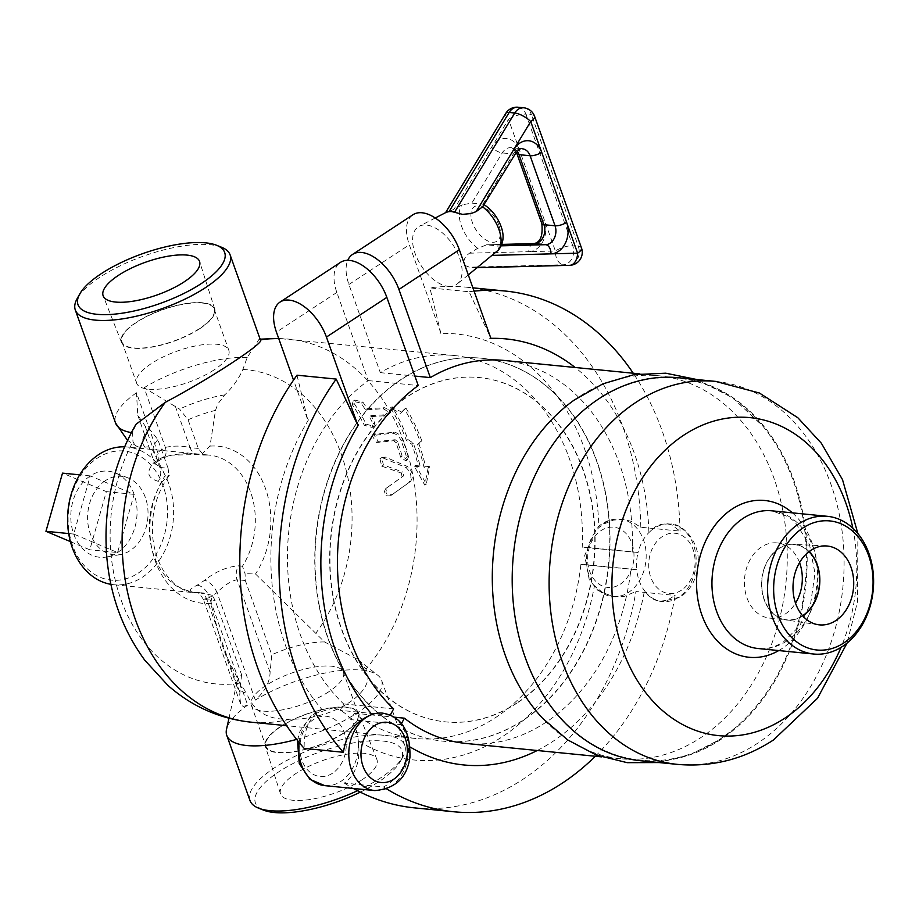 <?xml version="1.0" encoding="UTF-8"?>
<svg xmlns="http://www.w3.org/2000/svg" width="919" height="919" viewBox="0 0 919 919"><rect width="100%" height="100%" fill="white"/><g stroke="black" fill="none" stroke-linecap="round" stroke-linejoin="round"><path stroke-width="0.69" stroke-dasharray="4.59 3.45" d="M70.407 541.613L89.798 549.792L106.363 491.619L62.503 473.136M117.575 552.537A43.25 33.027 95.7 0 0 134.14 494.376A43.25 33.027 95.7 0 0 114.955 472.803A43.25 33.027 95.7 0 0 90.28 475.893A43.25 33.027 95.7 0 0 73.727 534.065A43.25 33.027 95.7 0 0 106.627 556.983A43.25 33.027 95.7 0 0 117.575 552.537L134.14 494.376L90.28 475.893L73.727 534.065L117.575 552.537L89.798 549.792M73.727 534.065L68.684 533.56M134.14 494.376L106.363 491.619M90.28 475.893L79.689 474.836M105.375 480.648A39.437 30.12 95.7 0 0 88.557 527.46A39.437 30.12 95.7 0 0 120.274 554.582A39.437 30.12 95.7 0 0 147.787 518.557A39.437 30.12 95.7 0 0 127.879 477.834A39.437 30.12 95.7 0 0 105.375 480.648M214.15 369.84A48.937 16.599 160.4 0 1 166.649 388.128A48.937 16.599 160.4 0 1 136.621 383.143A48.937 16.599 160.4 0 1 177.16 351.092A48.937 16.599 160.4 0 1 228.82 350.311A48.937 16.599 160.4 0 1 214.15 369.84M136.609 322.374A48.937 16.599 -19.6 0 0 121.94 341.902A48.937 16.599 -19.6 0 0 151.968 346.888A48.937 16.599 -19.6 0 0 199.469 328.6A48.937 16.599 -19.6 0 0 214.138 309.071A48.937 16.599 -19.6 0 0 184.11 304.086A48.937 16.599 -19.6 0 0 136.609 322.374M199.848 328.646A49.523 16.795 160.4 0 1 152.026 347.106A49.523 16.795 160.4 0 1 121.457 342.282A49.523 16.795 160.4 0 1 162.41 309.669A49.523 16.795 160.4 0 1 214.747 309.06A49.523 16.795 160.4 0 1 199.848 328.646M328.784 691.766A48.937 16.599 160.4 0 1 281.283 710.054A48.937 16.599 160.4 0 1 251.255 705.068A48.937 16.599 160.4 0 1 265.924 685.54A48.937 16.599 160.4 0 1 313.436 667.251A48.937 16.599 160.4 0 1 343.453 672.237A48.937 16.599 160.4 0 1 328.784 691.766M280.605 726.78A48.937 16.599 -19.6 0 0 265.936 746.308A48.937 16.599 -19.6 0 0 317.606 745.527A48.937 16.599 -19.6 0 0 358.134 713.477A48.937 16.599 -19.6 0 0 328.117 708.492A48.937 16.599 -19.6 0 0 280.605 726.78M361.615 780.059A51.177 17.358 -19.6 0 0 376.882 759.45A51.177 17.358 -19.6 0 0 322.925 760.45A51.177 17.358 -19.6 0 0 280.479 793.775A51.177 17.358 -19.6 0 0 311.679 799.231A51.177 17.358 -19.6 0 0 361.615 780.059M343.844 733.04A49.523 16.795 160.4 0 1 295.527 751.593A49.523 16.795 160.4 0 1 265.327 746.32A49.523 16.795 160.4 0 1 306.406 714.074A49.523 16.795 160.4 0 1 358.617 713.11A49.523 16.795 160.4 0 1 343.844 733.04M484.244 205.167L482.934 204.213L471.826 203.11L462.223 204.799L453.883 209.417L445.715 212.588M464.417 265.12A31.51 17.3 -123.3 0 0 471.895 267.463A31.51 17.3 -123.3 0 0 478.19 266.476L474.675 267.739L469.115 267.188L464.417 265.12C462.877 260.939 464.554 256.964 469.471 253.196L477.719 248.337L486.679 244.822L497.788 245.924L498.649 249.83M501.843 244.408L486.128 244.81L501.831 244.431M478.19 266.476L481.774 263.879M448.254 286.36A34.6 19 -123.3 0 0 457.214 283.971A34.6 19 -123.3 0 0 453.216 245.27A34.6 19 -123.3 0 0 419.282 226.235A34.6 19 -123.3 0 0 417.433 259.032A34.6 19 -123.3 0 0 448.254 286.36M623.358 519.442L620.176 519.132A38.92 29.73 -84.3 0 0 598.901 527.609A38.92 29.73 95.7 0 0 588.057 547.506L638.062 552.457A38.92 29.73 -84.3 0 1 648.894 532.561L655.454 526.702L660.393 524.427L666.999 523.773L671.812 524.979L680.026 531.125L640.796 527.242L631.112 521.28L623.358 519.442L613.478 520.097L604.036 523.91L598.901 527.609A214.058 163.502 95.7 0 0 440.04 333.413L440.775 332.965L429.874 287.877L469.104 291.76L490.677 337.905L490.045 338.364M440.775 332.965L409.334 244.799A38.92 21.378 56.7 0 1 412.964 214.747M440.04 333.413L440.729 332.965M595.317 756.257A261.628 199.837 95.7 0 0 675.132 595.42L667.079 600.325L659.589 601.256L653.937 599.659L647.642 594.903L644.472 590.699A38.92 29.73 -84.3 0 1 636.752 569.7L586.747 564.748A38.92 29.73 -84.3 0 1 588.057 547.506L582.221 547.15A192.439 146.983 -84.3 0 0 453.906 355.481A192.439 146.983 -84.3 0 0 380.317 372.654L348.933 284.488A38.92 21.378 56.7 0 1 347.773 260.318M537.247 750.501A214.058 163.502 95.7 0 0 644.472 590.699A38.92 29.73 95.7 0 0 662.507 601.543A38.92 29.73 95.7 0 0 678.624 597.304A38.92 29.73 95.7 0 0 695.855 555.053A38.92 29.73 95.7 0 0 670.181 524.083A38.92 29.73 95.7 0 0 648.894 532.561A214.058 163.502 95.7 0 0 575.168 367.497M680.026 531.125A261.628 199.837 95.7 0 0 633.248 373.24M474.078 291.151A261.628 199.837 95.7 0 0 469.104 291.76M296.975 375.193L307.876 420.282L293.529 380.121M358.513 424.773L357.778 425.221M382.442 713.121A38.92 29.73 -84.3 0 1 390.184 715.304L340.191 710.353L343.614 703.92A192.439 146.983 -84.3 0 1 368.243 380.592L336.848 292.426A38.92 21.378 56.7 0 1 340.478 262.375M324.763 785.642A38.92 29.73 95.7 0 0 340.892 781.391A38.92 29.73 95.7 0 0 358.284 740.921A214.058 163.502 95.7 0 0 594.467 585.748A38.92 29.73 95.7 0 1 586.747 564.748L580.911 564.404A192.439 146.983 -84.3 0 1 455.077 735.579A192.439 146.983 -84.3 0 1 415.985 738.497A192.439 146.983 -84.3 0 1 354.378 713.224L350.955 719.657L400.96 724.609A38.92 29.73 -84.3 0 1 408.277 745.872C406.945 764.895 398.697 778.6 383.545 786.986L344.326 783.103C356.101 774.384 360.753 760.323 358.284 740.921A38.92 29.73 95.7 0 0 350.955 719.657A38.92 29.73 95.7 0 0 340.191 710.353A38.92 29.73 95.7 0 0 332.437 708.17A38.92 29.73 95.7 0 0 321.983 709.548C309.68 716.177 303.741 729.135 304.178 748.399M308.52 419.822A214.058 163.502 95.7 0 0 321.983 709.548A38.92 29.73 95.7 0 0 299.18 742.541M401.477 723.632L400.96 724.609A38.92 29.73 -84.3 0 0 390.184 715.304L390.276 715.143M383.545 786.986A261.628 199.837 95.7 0 0 386.796 789.007M374.768 790.581A38.92 29.73 -84.3 0 0 408.277 745.872A214.058 163.502 95.7 0 0 410.356 747.136M344.326 783.103A261.628 199.837 95.7 0 0 353.287 788.456M414.549 807.881A261.628 199.837 95.7 0 0 635.902 591.537L675.132 595.42M615.431 596.879L612.514 596.592L597.993 590.538L589.24 579.682L584.656 555.49L596.638 528.241C603.415 521.521 611.261 518.488 620.176 519.132A38.92 29.73 -84.3 0 1 645.931 560.785A38.92 29.73 -84.3 0 1 612.514 596.592A38.92 29.73 -84.3 0 1 594.467 585.748L602.416 592.479L613.237 596.58L624.058 596.488L635.902 591.537M640.796 527.242A261.628 199.837 95.7 0 0 466.117 287.165A261.628 199.837 95.7 0 0 429.874 287.877M580.911 564.404L608.217 567.103A192.439 146.983 -84.3 0 1 443.291 741.196A192.439 146.983 -84.3 0 1 381.684 715.935L394.148 717.165M393.608 708.871L371.196 706.654A192.439 146.983 -84.3 0 1 395.825 383.315A192.439 146.983 -84.3 0 1 407.91 375.377A192.439 146.983 -84.3 0 1 481.499 358.215A192.439 146.983 -84.3 0 1 609.814 549.884A192.439 146.983 -84.3 0 1 608.493 567.126L608.217 567.103A192.439 146.983 -84.3 0 0 609.538 549.861L638.062 552.457A38.92 29.73 95.7 0 0 636.752 569.7L608.493 567.126A192.439 146.983 -84.3 0 1 443.567 741.231A192.439 146.983 -84.3 0 1 381.959 715.958A192.439 146.983 -84.3 0 1 371.196 706.654L370.92 706.631A192.439 146.983 -84.3 0 1 395.549 383.292A192.439 146.983 -84.3 0 1 407.634 375.354A192.439 146.983 -84.3 0 1 481.223 358.192A192.439 146.983 -84.3 0 1 609.538 549.861L582.221 547.15M380.317 372.654L414.871 376.066M354.378 713.224L381.684 715.935A192.439 146.983 -84.3 0 1 370.92 706.631L343.614 703.92M632.226 552.101A192.439 146.983 95.7 0 0 503.911 360.432M465.979 743.448A192.439 146.983 95.7 0 0 545.679 722.483A192.439 146.983 95.7 0 0 630.905 569.355M296.653 739.393A82.17 27.869 -19.6 0 0 381.58 680.255A82.17 27.869 -19.6 0 0 377.939 675.396A82.17 27.869 -19.6 0 0 255.344 700.094C264.89 691.525 269.807 682.3 270.094 672.398L271.771 654.765L245.327 580.521L245.063 573.686L242.455 566.207A69.189 52.854 95.7 0 0 251.84 495.892A69.189 52.854 95.7 0 0 209.118 455.1A69.189 52.854 95.7 0 0 202.846 454.962L202.295 453.607L209.992 446.129L215.494 410.379L217.826 404.004L224.753 394.883C232.852 387.106 238.883 378.617 242.857 369.438L247.188 357.525L259.066 339.283L260.479 340.156M368.243 380.592L418.237 385.543M237.033 686.849L220.353 639.877L210.75 603.381L212.186 595.282L215.126 600.36L241.559 674.615A56.22 19.069 -19.6 0 0 236.861 682.691A56.22 19.069 -19.6 0 0 237.033 686.849A56.22 19.069 -19.6 0 0 246.602 693.156C253.506 711.375 267.877 720.059 289.715 719.198C333.942 720.025 378.214 690.939 365.934 669.124L357.973 659.624L324.533 641.944L255.505 573.973L245.063 573.686M401.936 412.367L392.091 406.761A192.439 146.983 -84.3 0 1 407.967 439.523L413.343 443.234A192.439 146.983 -84.3 0 1 419.983 465.68L415.813 465.267L426.324 484.095L429.701 466.645L425.531 466.232A192.439 146.983 95.7 0 0 418.892 443.785L421.855 440.89A192.439 146.983 95.7 0 0 405.98 408.128L400.397 413.378L390.541 407.772A190.279 145.328 -84.3 0 1 406.451 440.511L411.827 444.222A190.279 145.328 -84.3 0 1 418.455 466.68L414.297 466.266L424.773 485.106L428.185 467.645L424.015 467.231A190.279 145.328 95.7 0 0 417.387 444.773L420.339 441.89A190.279 145.328 95.7 0 0 404.429 409.15L400.397 413.378M574.168 400.087A192.439 146.983 -84.3 0 1 658.751 375.768A192.439 146.983 -84.3 0 1 785.676 528.896A192.439 146.983 -84.3 0 1 700.519 737.819A192.439 146.983 -84.3 0 1 620.819 758.772A192.439 146.983 -84.3 0 1 542.658 718.348M799.553 562.6A37.782 28.857 95.7 0 0 777.083 542.899A37.782 28.857 95.7 0 0 761.437 547.012A37.782 28.857 95.7 0 0 744.712 588.034A37.782 28.857 95.7 0 0 769.64 618.096A37.782 28.857 95.7 0 0 785.285 613.984A37.782 28.857 95.7 0 0 795.532 603.174M802.609 615.707A37.782 28.857 -84.3 0 1 786.974 619.82A37.782 28.857 -84.3 0 1 761.977 579.372A37.782 28.857 -84.3 0 1 794.418 544.611A37.782 28.857 -84.3 0 1 808.95 551.71M809.122 551.572A38.024 29.04 95.7 0 0 793.373 544.289A38.024 29.04 95.7 0 0 778.703 548.517A38.024 29.04 95.7 0 0 761.794 589.102A38.024 29.04 95.7 0 0 785.883 619.923A38.024 29.04 95.7 0 0 802.758 615.879M719.887 739.29A191.922 146.592 95.7 0 0 732.696 729.87A191.922 146.592 95.7 0 0 762.781 426.06A191.922 146.592 95.7 0 0 568.137 425.463A191.922 146.592 95.7 0 0 533.64 677.337A191.922 146.592 95.7 0 0 719.887 739.29M678.647 377.743A192.439 146.983 -84.3 0 1 805.572 530.872A192.439 146.983 -84.3 0 1 720.416 739.784A192.439 146.983 -84.3 0 1 640.727 760.748M517.121 703.024A172.979 132.118 -84.3 0 1 445.485 721.863A172.979 132.118 -84.3 0 1 331.058 536.707A172.979 132.118 -84.3 0 1 479.58 377.583A172.979 132.118 -84.3 0 1 593.674 515.226A172.979 132.118 -84.3 0 1 517.121 703.024M516.846 702.989A172.979 132.118 -84.3 0 1 445.21 721.829A172.979 132.118 -84.3 0 1 330.783 536.673A172.979 132.118 -84.3 0 1 479.304 377.56A172.979 132.118 -84.3 0 1 593.387 515.203A172.979 132.118 -84.3 0 1 516.846 702.989M138.287 573.077A64.87 49.546 95.7 0 0 146.822 461.074A64.87 49.546 95.7 0 0 68.351 512.63A64.87 49.546 95.7 0 0 138.287 573.077M124.536 446.829A69.189 52.854 -84.3 0 1 127.419 447.013A69.189 52.854 -84.3 0 1 173.048 502.073A69.189 52.854 -84.3 0 1 142.434 577.189A69.189 52.854 -84.3 0 1 113.784 584.725A69.189 52.854 -84.3 0 1 110.912 584.335M137.781 415.193L155.058 464.474L157.149 461.889A12.969 7.409 49.9 0 1 157.138 461.889A12.969 7.409 49.9 0 0 157.7 452.389L136.471 392.769L137.781 415.193L145.041 425.865L149.372 428.92L157.896 439.65L168.085 468.265L159.849 467.449L154.874 463.199L157.7 452.389L165.351 447.369C174.173 445.612 182.41 445.692 190.049 447.61A12.969 9.914 95.7 0 0 197.838 454.56L199.009 454.583C186.35 452.653 173.691 453.814 161.032 458.064L153.565 462.969C145.88 472.056 147.465 478.179 158.309 481.326L162.146 481.705A69.189 52.854 95.7 0 0 152.761 552.009A69.189 52.854 95.7 0 0 195.483 592.812A69.189 52.854 95.7 0 0 201.755 592.939L197.918 592.56C188.085 592.273 187.821 589.837 197.103 585.242L204.569 580.337C215.586 571.584 226.936 566.747 238.618 565.828L242.455 566.207M168.085 468.265L168.993 475.801C156.207 493.457 150.808 514.226 152.818 538.109C155.15 556.822 161.664 571.342 172.37 581.681C175.851 586.356 183.559 590.067 195.483 592.812L113.784 584.725M135.943 424.337L132.6 432.815L132.968 441.625L134.335 444.107L137.839 446.91L145.179 447.174C148.66 446.289 151.325 447.668 153.197 451.309L165.225 475.537L169.429 475.203L162.146 481.705M202.295 453.607L198.286 448.426L188.096 419.799L179.573 409.081L144.122 387.749L165.351 447.369A12.969 6.766 63.2 0 1 163.49 457.731L157.138 461.889A12.969 7.409 49.9 0 1 153.565 462.969M199.009 454.583A12.969 9.914 95.7 0 1 197.838 454.56L171.692 455.123L163.479 457.731A12.969 6.766 63.2 0 1 163.479 457.731A12.969 6.766 63.2 0 1 161.032 458.064M212.186 595.282L201.755 592.939M221.858 644.208L225.592 654.064L239.802 683.093L246.602 693.156M245.327 580.521L237.091 579.705C230.623 581.164 223.949 585.46 217.056 592.56A12.969 6.088 -126.1 0 0 204.569 580.337M255.344 700.094L217.056 592.56L209.406 597.591A12.969 8.087 -120.1 0 0 197.103 585.242M241.559 674.615L239.687 695.361L240.606 703.931L243.121 706.527L247.693 705.114L209.406 597.591C202.513 599.533 201.675 600.187 206.878 599.544A12.969 9.914 95.7 0 0 199.101 592.583L199.101 592.583A12.969 9.914 95.7 0 0 197.918 592.56M240.491 703.621L203.421 599.521L215.126 600.36M249.979 800.529A82.17 27.869 160.4 0 1 274.597 767.744A82.17 27.869 160.4 0 1 354.366 737.038A82.17 27.869 160.4 0 1 404.785 745.401A82.17 27.869 160.4 0 1 402.947 756.728A82.17 27.869 160.4 0 1 357.468 790.719M247.693 705.114A82.17 27.869 -19.6 0 0 226.522 729.307M221.525 247.245A82.17 27.869 -19.6 0 0 99.918 277.193A82.17 27.869 -19.6 0 0 77.127 298.664M360.305 792.155A77.839 26.398 -19.6 0 0 400.339 761.414A77.839 26.398 -19.6 0 0 366.589 741.151A77.839 26.398 -19.6 0 0 278.744 771.845A77.839 26.398 -19.6 0 0 263.535 810.121M401.27 440.971C399.26 436.284 396.284 433.699 392.321 433.194L371.965 435.629L376.572 442.498L393.654 440.729L395.963 442.625A189.636 144.846 -84.3 0 1 400.569 457.099L405.865 460.89L406.577 457.352A190.279 145.328 95.7 0 0 401.27 440.971L402.786 439.983C400.764 435.284 397.789 432.688 393.849 432.194L373.688 434.492L378.272 441.384L395.181 439.73L397.49 441.625A191.818 146.512 -84.3 0 1 402.097 456.088L407.381 459.902L408.093 456.364A192.439 146.983 95.7 0 0 402.786 439.983M401.35 473.101L402.074 476.869L385.842 488.471C382.591 494.227 384.188 496.628 390.621 495.674L408.829 482.59C412.344 477.765 411.379 472.734 405.922 467.495L383.625 458.179L379.938 458.765L381.695 466.117L401.35 473.101L402.913 472.067L403.636 475.847L387.611 487.3C384.441 493.009 386.026 495.41 392.356 494.525L410.379 481.567C413.883 476.754 412.895 471.734 407.45 466.484L385.302 457.088L381.661 457.628L383.43 464.98L402.913 472.067M392.229 494.617L390.483 495.755L392.229 494.617M371.046 415.606L388.553 414.595L387.025 415.606C389.518 413.504 388.22 411.218 383.097 408.725L365.417 409.84A184.799 141.147 95.7 0 0 361.156 403.177L353.011 401.258L352.333 404.774A180.296 137.712 -84.3 0 1 364.315 425.29L372.138 427.415L373.034 423.751A184.799 141.147 95.7 0 0 369.381 416.698L387.025 415.606L388.553 414.595C391.057 412.493 389.748 410.196 384.647 407.703L367.106 408.737A187.154 142.939 95.7 0 0 362.867 402.062L354.814 400.075L354.171 403.579A182.824 139.642 -84.3 0 1 366.095 424.118L373.815 426.313L374.688 422.671A187.154 142.939 95.7 0 0 371.046 415.606L369.381 416.698M367.106 408.737L365.417 409.84M392.091 406.761L390.541 407.772M405.98 408.128L404.429 409.15M407.967 439.523L406.451 440.511M421.855 440.89L420.339 441.89M413.343 443.234L411.827 444.222M418.892 443.785L417.387 444.773M419.983 465.68L418.455 466.68M425.531 466.232L424.015 467.231M415.813 465.267L414.297 466.266M429.701 466.645L428.185 467.645M426.324 484.095L424.773 485.106M324.533 641.944A56.22 19.069 -19.6 0 0 271.771 654.765M498.914 225.258A20.62 11.327 -123.3 0 0 473.411 207.476A20.62 11.327 -123.3 0 0 484.681 239.124A20.62 11.327 -123.3 0 0 498.914 225.258M477.719 248.337A29.236 16.06 56.7 0 1 462.223 204.799M501.257 245.832L497.788 245.924M515.639 153.381A8.65 2.964 31.2 0 1 513.365 154.013A12.969 9.914 -84.3 0 1 522.314 148.786L511.205 147.683A12.969 9.914 95.7 0 0 502.245 152.922L471.826 203.11M482.934 204.213L513.365 154.013L502.245 152.922A8.65 2.964 31.2 0 1 491.573 147.247A21.619 16.519 -84.3 0 1 519.476 150.13A8.65 2.929 -19.6 0 0 516.88 153.576M517.202 151.279A12.969 9.914 95.7 0 0 511.205 147.683L514.043 149.062L516.363 152.301M541.819 223.616A8.65 2.929 -19.6 0 1 544.416 220.169A21.619 16.519 -84.3 0 1 528.758 251.668L555.386 250.979L508.506 119.321L453.883 209.417M469.471 253.196L528.758 251.668A8.65 5.56 88.5 0 1 533.64 243.604M581.497 248.004A12.969 4.4 -19.6 0 0 578.338 246.395L531.458 114.737A12.969 4.4 160.4 0 1 534.617 116.345M474.675 267.739L568.941 265.292A12.969 8.34 -91.5 0 0 569.608 265.327M523.669 107.787A12.969 9.914 95.7 0 1 531.458 114.737L525.898 114.186L572.778 245.844A12.969 4.4 -19.6 0 0 555.386 250.979A12.969 8.34 -91.5 0 0 563.381 264.752L568.941 265.292A12.969 9.914 95.7 0 0 578.338 246.395L572.778 245.844A12.969 9.914 -84.3 0 1 563.381 264.752L469.115 267.188M518.121 107.236A12.969 9.914 -84.3 0 1 525.898 114.186A12.969 4.4 160.4 0 0 508.506 119.321A12.969 4.446 -148.8 0 1 505.749 113.416M348.933 284.488L409.334 244.799M336.848 292.426L276.435 332.115M332.598 773.178A30.27 23.124 -84.3 0 1 299.962 744.976A30.27 23.124 -84.3 0 1 336.584 720.91A30.27 23.124 -84.3 0 1 332.598 773.178M681.45 590.193A30.27 23.124 -84.3 0 1 648.814 561.98A30.27 23.124 -84.3 0 1 685.436 537.914A30.27 23.124 -84.3 0 1 681.45 590.193M620.348 584.139A30.27 23.124 95.7 0 0 630.871 540.809A30.27 23.124 95.7 0 0 597.224 533.79A30.27 23.124 95.7 0 0 590.71 573.812A30.27 23.124 95.7 0 0 620.348 584.139M289.715 719.198A192.439 146.983 -84.3 0 1 250.623 722.116M278.733 338.571A192.439 146.983 -84.3 0 1 288.543 339.111A192.439 146.983 -84.3 0 1 410.862 465.692A192.439 146.983 -84.3 0 1 365.934 669.124M786.813 640.991A69.189 52.854 -84.3 0 1 758.164 648.527C766.722 649.4 775.257 647.102 783.792 641.646L799.599 626.034L810.673 603.427L814.958 573.364L809.513 544.599L795.073 522.095L788.33 516.742L771.799 510.815A69.189 52.854 -84.3 0 1 817.439 565.874A69.189 52.854 -84.3 0 1 786.813 640.991M778.761 650.56A78.793 60.183 95.7 0 0 781.793 648.699A78.793 60.183 95.7 0 0 792.396 512.848M852.832 528.195A159.768 122.032 -84.3 0 1 841.034 647.367M715.568 381.396A192.439 146.983 -84.3 0 1 842.493 534.525A192.439 146.983 -84.3 0 1 757.325 743.437A192.439 146.983 -84.3 0 1 677.636 764.401M145.041 425.865L159.849 467.449A12.969 9.914 -84.3 0 1 158.309 481.326M175.242 406.014L190.049 447.61L198.286 448.426M157.896 439.65A56.22 19.069 -19.6 0 0 153.197 451.309M210.75 603.381A78.919 60.275 -84.3 0 1 155.242 560.969A78.919 60.275 -84.3 0 1 165.225 475.537M239.802 683.093A157.85 120.561 -84.3 0 1 125.455 610.813A157.85 120.561 -84.3 0 1 132.968 441.625M270.094 672.398L237.091 579.705A12.969 9.914 -84.3 0 1 238.618 565.828M239.893 692.248L206.878 599.544M209.992 446.129A78.919 60.275 -84.3 0 1 265.488 488.54A78.919 60.275 -84.3 0 1 255.505 573.973M215.494 410.379A56.22 19.069 -19.6 0 0 188.096 419.799M136.471 392.769A82.17 27.869 -19.6 0 0 115.553 423.039M131.348 432.608A82.17 27.869 -19.6 0 0 132.6 432.815M247.188 357.525A82.17 27.869 -19.6 0 0 144.122 387.749M395.181 439.73L393.654 440.729M378.272 441.384L376.572 442.498M375.308 433.871L373.619 434.986M393.849 432.194L392.321 433.194M408.093 456.364L406.577 457.352M402.097 456.088L400.569 457.099M397.49 441.625L395.963 442.625M403.636 475.847L402.074 476.869M387.611 487.3L385.842 488.471M410.379 481.567L408.829 482.59M407.45 466.484L405.922 467.495M385.302 457.088L383.625 458.179M383.43 464.98L381.695 466.117M374.688 422.671L373.034 423.751M366.095 424.118L364.315 425.29M354.171 403.579L352.333 404.774M362.867 402.062L361.156 403.177M384.647 407.703L383.097 408.725M149.372 428.92A63.296 21.47 -19.6 0 0 145.179 447.174M224.753 394.883A63.296 21.47 -19.6 0 0 179.573 409.081M242.857 369.438A157.85 120.561 -84.3 0 1 345.165 466.473A157.85 120.561 -84.3 0 1 315.895 633.111M127.879 477.834L114.955 472.803M120.274 554.582L106.627 556.983M121.94 341.902L136.621 383.143M214.138 309.071L228.82 350.311M214.747 309.06L199.607 261.605M121.457 342.282L103.192 295.929M251.255 705.068L265.936 746.308M358.134 713.477L343.453 672.237M376.882 759.45L358.617 713.11M280.479 793.786L265.327 746.32M477.087 267.716L475.33 267.762M435.25 217.987L419.282 226.235M468.299 274.907L457.214 283.971M297.446 740.392L300.099 730.927L311.92 714.58L332.437 708.17M659.589 601.256L662.507 601.543L680.646 596.868C690.525 589.86 696.28 579.682 697.923 566.322C701.277 541.923 681.749 522.693 670.181 524.083L666.999 523.761M466.117 287.165L472.894 287.831M453.906 355.481L278.71 338.479M415.985 738.497L286.648 725.688M658.751 375.768L639.417 373.849M620.819 758.772L601.486 756.865M777.083 542.899L794.418 544.611M769.64 618.096L786.974 619.82M826.147 545.943L793.373 544.289M818.347 624.736L785.883 619.923M659.015 762.563L690.008 754.786L719.037 739.91L732.696 729.87M696.935 379.547L732.661 397.812L762.781 426.06M857.875 533.56L857.507 601.75L847.031 643.105M202.754 455.054L209.118 455.1L127.419 447.013M203.421 599.521C200.526 594.627 198.044 592.169 195.988 592.181L204.007 593.077M404.785 745.401L381.58 680.255M400.339 761.414L402.947 756.728M373.688 434.492L371.965 435.629M407.381 459.902L405.865 460.89M381.661 457.628L379.938 458.765M373.815 426.313L372.138 427.415M354.814 400.075L353.011 401.258M137.54 446.772L127.5 440.316M236.861 682.691L228.98 718.256M357.973 659.624L377.939 675.396M259.066 339.283L260.134 339.168"/><path stroke-width="1.38" d="M68.684 533.56L45.95 531.308L70.407 541.613M79.689 474.836L62.503 473.136L45.95 531.308M184.202 281.834A51.177 17.358 160.4 0 1 134.783 300.915A51.177 17.358 160.4 0 1 103.192 295.929A51.177 17.358 160.4 0 1 145.512 262.237A51.177 17.358 160.4 0 1 199.607 261.605A51.177 17.358 160.4 0 1 184.202 281.834M459.489 213.955A31.51 17.3 -123.3 0 0 452.01 211.611L462.521 214.357L471.091 213.553L476.111 211.623L482.59 206.821L515.639 153.381C519.074 149.234 521.303 147.706 522.314 148.786A12.969 9.914 -84.3 0 1 530.102 155.748L555.042 225.787A12.969 9.914 -84.3 0 1 545.645 244.684A8.65 5.56 88.5 0 1 550.975 253.862A21.619 16.519 95.7 0 0 566.632 222.375A8.65 2.929 160.4 0 1 555.042 225.787L543.933 224.684L518.994 154.645A12.969 9.914 95.7 0 0 517.202 151.279M484.106 204.696C491.883 209.831 497.524 217.045 501.016 226.327C504.405 235.39 503.612 243.225 498.649 249.83L468.299 274.907M449.23 211.336L452.01 211.611A31.51 17.3 -123.3 0 0 445.715 212.588L449.23 211.336L509.16 112.463L514.72 113.014L454.779 211.875M445.715 212.588L435.25 217.987M347.773 260.318A38.92 21.378 56.7 0 1 352.551 254.437L412.964 214.747A38.92 21.378 56.7 0 1 459.339 249.75L490.735 337.916L490.045 338.364A214.058 163.502 95.7 0 1 575.168 367.497M352.551 254.437A38.92 21.378 56.7 0 1 398.926 289.439L430.322 377.606L414.871 376.066M633.248 373.24A261.628 199.837 95.7 0 0 505.335 291.047A261.628 199.837 95.7 0 0 474.078 291.151M336.193 379.076L296.975 375.193A261.628 199.837 95.7 0 0 304.178 748.399L343.396 752.282C346.337 733.351 355.871 720.749 371.977 714.5A38.92 29.73 -84.3 0 1 382.442 713.121C401.362 716.211 410.529 730.915 409.943 757.245C407.048 777.692 395.319 788.801 374.768 790.581A38.92 29.73 -84.3 0 1 348.806 755.774A38.92 29.73 -84.3 0 1 371.977 714.5A214.058 163.502 95.7 0 1 358.513 424.773L357.778 425.221L336.193 379.076A261.628 199.837 95.7 0 0 343.396 752.282M293.529 380.121L276.435 332.115A38.92 21.378 56.7 0 1 280.065 302.064A38.92 21.378 56.7 0 1 326.429 337.066L357.824 425.221M280.065 302.064L340.478 262.375A38.92 21.378 56.7 0 1 386.842 297.377L418.237 385.543A192.439 146.983 95.7 0 0 393.608 708.871L390.276 715.143M386.796 789.007A261.628 199.837 95.7 0 0 453.779 811.764A261.628 199.837 95.7 0 0 595.317 756.257M410.356 747.136A214.058 163.502 95.7 0 0 537.247 750.501M353.287 788.456A261.628 199.837 95.7 0 0 414.549 807.881L453.779 811.764M394.148 717.165L404.371 718.176L401.477 723.632M639.417 373.849L503.911 360.432A192.439 146.983 95.7 0 0 430.322 377.606M404.371 718.176A192.439 146.983 95.7 0 0 465.979 743.448L601.486 756.865M278.733 338.571A192.439 146.983 -84.3 0 0 260.376 339.858C266.188 341.857 210.405 378.513 165.236 402.35L135.943 424.337C112.451 465.6 102.779 510.39 106.949 558.695C110.648 596.925 123.261 630.767 144.8 660.244L167.982 685.459C191.887 706.481 219.434 718.704 250.623 722.116A192.439 146.983 -84.3 0 1 129.981 602.198A192.439 146.983 -84.3 0 1 165.236 402.35M659.015 762.563L627.16 762.667L596.213 754.97L567.655 739.91L542.658 718.348A192.439 146.983 -84.3 0 1 574.168 400.087L602.91 383.843L633.869 374.676L665.724 373.194L696.935 379.547M795.532 603.174A37.782 28.857 95.7 0 0 799.553 562.6M808.95 551.71A37.782 28.857 -84.3 0 1 802.62 615.696A37.782 28.857 -84.3 0 1 802.609 615.707M810.857 550.343A39.609 30.258 -84.3 0 1 826.147 545.943A39.609 30.258 -84.3 0 1 853.464 588.436A39.609 30.258 -84.3 0 1 818.347 624.736A39.609 30.258 -84.3 0 1 793.246 592.629A39.609 30.258 -84.3 0 1 810.857 550.343M802.758 615.879A38.024 29.04 95.7 0 0 809.122 551.572M842.413 646.494A69.189 52.854 95.7 0 0 873.039 571.377A69.189 52.854 95.7 0 0 827.399 516.317A69.189 52.854 95.7 0 0 767.985 579.969A69.189 52.854 95.7 0 0 813.763 654.029A69.189 52.854 95.7 0 0 842.413 646.494M843.826 642.932A64.87 49.546 -84.3 0 1 773.89 582.485A64.87 49.546 -84.3 0 1 852.361 530.929A64.87 49.546 -84.3 0 1 843.826 642.932M715.568 381.396A192.439 146.983 -84.3 0 0 550.332 558.419A192.439 146.983 -84.3 0 0 677.636 764.401L640.727 760.748A192.439 146.983 -84.3 0 1 513.422 554.754A192.439 146.983 -84.3 0 1 678.647 377.743L715.568 381.396L759.393 393.01L797.818 417.72L821.356 443.234L842.493 479.603L857.875 533.56M110.912 584.335A69.189 52.854 -84.3 0 1 67.742 525.174A69.189 52.854 -84.3 0 1 102.56 452.274A69.189 52.854 -84.3 0 1 124.536 446.829M357.468 790.719A82.17 27.869 160.4 0 1 258.549 808.146A82.17 27.869 160.4 0 1 249.979 800.529L226.775 735.384A82.17 27.869 -19.6 0 0 296.653 739.393M228.98 718.256L226.522 729.307A82.17 27.869 -19.6 0 0 226.775 735.384M79.746 293.965L77.127 298.664A82.17 27.869 -19.6 0 0 75.301 309.979A82.17 27.869 -19.6 0 0 162.054 308.669A82.17 27.869 -19.6 0 0 230.106 254.85A82.17 27.869 -19.6 0 0 221.525 247.245L216.539 245.258A77.839 26.398 160.4 0 1 160.193 303.454A77.839 26.398 160.4 0 1 79.746 293.965A77.839 26.398 160.4 0 1 101.331 273.632A77.839 26.398 160.4 0 1 216.539 245.258M258.549 808.146L263.535 810.121A77.839 26.398 -19.6 0 0 360.305 792.155M482.59 206.821A29.236 16.06 56.7 0 1 498.925 229.44A29.236 16.06 56.7 0 1 498.087 250.347M533.64 243.604A8.65 5.56 88.5 0 1 534.088 243.569C540.441 242.329 543.026 235.678 541.819 223.616L516.88 153.576A8.65 2.929 -19.6 0 0 518.994 154.645L530.102 155.748A8.65 2.929 160.4 0 0 541.693 152.324A21.619 16.519 95.7 0 0 513.801 149.452L530.722 121.515L577.603 253.173L491.699 255.402M501.843 244.408L534.088 243.569A8.65 5.56 88.5 0 1 534.536 243.581L545.645 244.684L501.257 245.832M476.111 211.623L513.801 149.452A8.65 2.964 31.2 0 1 515.639 153.381M541.819 223.616A8.65 2.929 -19.6 0 0 543.933 224.684A12.969 9.914 95.7 0 1 534.536 243.581L501.831 244.431M477.087 267.716L569.608 265.327A12.969 8.34 -91.5 0 0 577.603 253.173A12.969 4.4 -19.6 0 0 581.497 248.004L534.617 116.345A12.969 4.4 160.4 0 1 530.722 121.515A12.969 4.446 -148.8 0 0 514.72 113.014A12.969 9.914 95.7 0 1 523.669 107.787L518.121 107.236A12.969 12.969 0 0 0 505.749 113.416L445.589 212.645M505.749 113.416A12.969 4.446 -148.8 0 1 509.16 112.463A12.969 9.914 -84.3 0 1 518.121 107.236M398.926 289.439L459.339 249.75M386.842 297.377L326.429 337.066M379.03 723.345A30.27 23.124 95.7 0 0 362.166 763.528A30.27 23.124 95.7 0 0 393.711 779.232A30.27 23.124 95.7 0 0 406.152 741.277A30.27 23.124 95.7 0 0 379.03 723.345M299.18 742.541A38.92 29.73 95.7 0 0 324.763 785.642L374.768 790.581M813.763 654.029L758.164 648.527A69.189 52.854 -84.3 0 1 712.386 574.467A69.189 52.854 -84.3 0 1 771.799 510.815L827.399 516.317M792.396 512.848A78.793 60.183 95.7 0 0 697.05 572.939A78.793 60.183 95.7 0 0 778.761 650.56M841.034 647.367A159.768 122.032 -84.3 0 1 784.769 718.221A159.768 122.032 -84.3 0 1 620.095 641.853A159.768 122.032 -84.3 0 1 696.809 427.703A159.768 122.032 -84.3 0 1 852.832 528.195M127.5 440.316L115.553 423.039A82.17 27.869 -19.6 0 0 131.348 432.608M516.88 153.576L516.363 152.301M569.608 265.327A12.969 12.969 0 0 0 581.497 248.004M534.617 116.345A12.969 12.969 0 0 0 523.669 107.787M324.775 785.642L309.944 779.335L299.284 763.62L297.446 740.392M472.894 287.831L505.335 291.047M286.648 725.688L250.623 722.116M677.636 764.401C712.076 767.342 744.022 759.186 773.488 739.956L817.519 698.268L847.031 643.105M260.479 340.156L230.106 254.85M115.553 423.039L75.301 309.979M260.134 339.168L278.71 338.479"/></g></svg>
